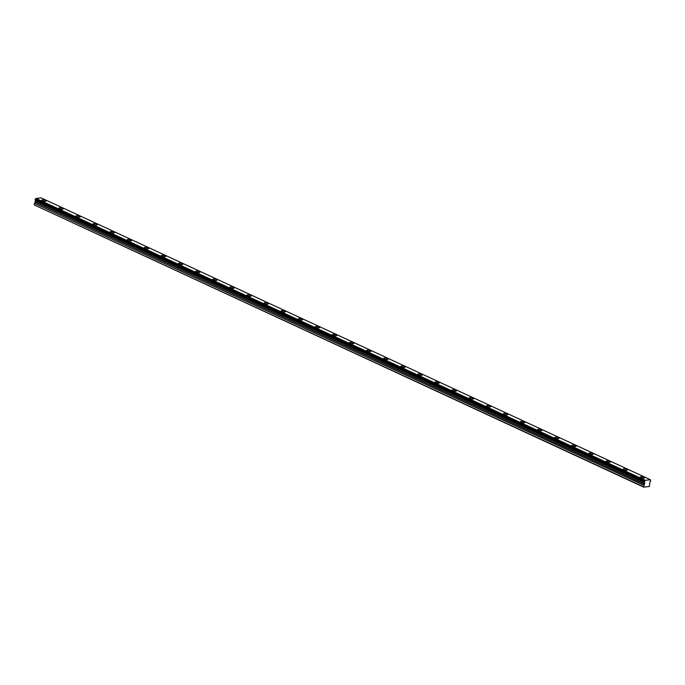 <?xml version="1.0" encoding="UTF-8"?>
<svg xmlns="http://www.w3.org/2000/svg" width="685" height="685" viewBox="0 0 685 685"><rect width="100%" height="100%" fill="white"/><g stroke="black" fill="none" stroke-linecap="round" stroke-linejoin="round"><path stroke-width="1.03" d="M640.783 477.651A2.209 0.616 9.7 0 0 643.129 478.181A2.209 0.616 9.7 0 0 644.551 477.839A2.209 0.616 9.7 0 0 643.96 477.291A2.209 0.616 9.7 0 0 641.622 476.76A2.209 0.616 9.7 0 0 640.192 477.094A2.209 0.616 9.7 0 0 640.783 477.651M42.282 200.799A2.209 0.616 9.7 0 0 44.628 201.33A2.209 0.616 9.7 0 0 46.049 200.996A2.209 0.616 9.7 0 0 45.458 200.44A2.209 0.616 9.7 0 0 43.112 199.909A2.209 0.616 9.7 0 0 41.691 200.251A2.209 0.616 9.7 0 0 42.282 200.799M59.381 208.711A2.209 0.616 9.7 0 0 61.727 209.242A2.209 0.616 9.7 0 0 63.148 208.899A2.209 0.616 9.7 0 0 62.558 208.351A2.209 0.616 9.7 0 0 60.211 207.82A2.209 0.616 9.7 0 0 58.79 208.154A2.209 0.616 9.7 0 0 59.381 208.711M76.48 216.623A2.209 0.616 9.7 0 0 78.826 217.145A2.209 0.616 9.7 0 0 80.248 216.811A2.209 0.616 9.7 0 0 79.657 216.263A2.209 0.616 9.7 0 0 77.311 215.732A2.209 0.616 9.7 0 0 75.889 216.066A2.209 0.616 9.7 0 0 76.48 216.623M93.58 224.534A2.209 0.616 9.7 0 0 95.926 225.057A2.209 0.616 9.7 0 0 97.347 224.723A2.209 0.616 9.7 0 0 96.756 224.166A2.209 0.616 9.7 0 0 94.41 223.644A2.209 0.616 9.7 0 0 92.989 223.978A2.209 0.616 9.7 0 0 93.58 224.534M110.679 232.438A2.209 0.616 9.7 0 0 113.025 232.968A2.209 0.616 9.7 0 0 114.446 232.635A2.209 0.616 9.7 0 0 113.856 232.078A2.209 0.616 9.7 0 0 111.518 231.556A2.209 0.616 9.7 0 0 110.088 231.89A2.209 0.616 9.7 0 0 110.679 232.438M127.778 240.349A2.209 0.616 9.7 0 0 130.124 240.88A2.209 0.616 9.7 0 0 131.546 240.546A2.209 0.616 9.7 0 0 130.955 239.99A2.209 0.616 9.7 0 0 128.617 239.459A2.209 0.616 9.7 0 0 127.187 239.801A2.209 0.616 9.7 0 0 127.778 240.349M144.877 248.261A2.209 0.616 9.7 0 0 147.224 248.792A2.209 0.616 9.7 0 0 148.654 248.45A2.209 0.616 9.7 0 0 148.063 247.901A2.209 0.616 9.7 0 0 145.717 247.371A2.209 0.616 9.7 0 0 144.287 247.705A2.209 0.616 9.7 0 0 144.877 248.261M161.985 256.173A2.209 0.616 9.7 0 0 164.323 256.695A2.209 0.616 9.7 0 0 165.753 256.361A2.209 0.616 9.7 0 0 165.162 255.813A2.209 0.616 9.7 0 0 162.816 255.282A2.209 0.616 9.7 0 0 161.395 255.616A2.209 0.616 9.7 0 0 161.985 256.173M179.085 264.085A2.209 0.616 9.7 0 0 181.431 264.607A2.209 0.616 9.7 0 0 182.852 264.273A2.209 0.616 9.7 0 0 182.261 263.716A2.209 0.616 9.7 0 0 179.915 263.194A2.209 0.616 9.7 0 0 178.494 263.528A2.209 0.616 9.7 0 0 179.085 264.085M196.184 271.988A2.209 0.616 9.7 0 0 198.53 272.519A2.209 0.616 9.7 0 0 199.952 272.185A2.209 0.616 9.7 0 0 199.361 271.628A2.209 0.616 9.7 0 0 197.015 271.106A2.209 0.616 9.7 0 0 195.593 271.44A2.209 0.616 9.7 0 0 196.184 271.988M213.283 279.9A2.209 0.616 9.7 0 0 215.629 280.43A2.209 0.616 9.7 0 0 217.051 280.096A2.209 0.616 9.7 0 0 216.46 279.54A2.209 0.616 9.7 0 0 214.114 279.009A2.209 0.616 9.7 0 0 212.692 279.352A2.209 0.616 9.7 0 0 213.283 279.9M230.383 287.811A2.209 0.616 9.7 0 0 232.729 288.342A2.209 0.616 9.7 0 0 234.15 288A2.209 0.616 9.7 0 0 233.559 287.452A2.209 0.616 9.7 0 0 231.213 286.921A2.209 0.616 9.7 0 0 229.792 287.255A2.209 0.616 9.7 0 0 230.383 287.811M247.482 295.723A2.209 0.616 9.7 0 0 249.828 296.245A2.209 0.616 9.7 0 0 251.249 295.911A2.209 0.616 9.7 0 0 250.659 295.363A2.209 0.616 9.7 0 0 248.312 294.833A2.209 0.616 9.7 0 0 246.891 295.166A2.209 0.616 9.7 0 0 247.482 295.723M264.581 303.635A2.209 0.616 9.7 0 0 266.927 304.157A2.209 0.616 9.7 0 0 268.349 303.823A2.209 0.616 9.7 0 0 267.758 303.267A2.209 0.616 9.7 0 0 265.412 302.744A2.209 0.616 9.7 0 0 263.99 303.078A2.209 0.616 9.7 0 0 264.581 303.635M281.681 311.538A2.209 0.616 9.7 0 0 284.027 312.069A2.209 0.616 9.7 0 0 285.448 311.735A2.209 0.616 9.7 0 0 284.857 311.178A2.209 0.616 9.7 0 0 282.52 310.656A2.209 0.616 9.7 0 0 281.09 310.99A2.209 0.616 9.7 0 0 281.681 311.538M298.78 319.45A2.209 0.616 9.7 0 0 301.126 319.981A2.209 0.616 9.7 0 0 302.547 319.647A2.209 0.616 9.7 0 0 301.957 319.09A2.209 0.616 9.7 0 0 299.619 318.559A2.209 0.616 9.7 0 0 298.189 318.902A2.209 0.616 9.7 0 0 298.78 319.45M315.879 327.361A2.209 0.616 9.7 0 0 318.225 327.884A2.209 0.616 9.7 0 0 319.655 327.55A2.209 0.616 9.7 0 0 319.064 327.002A2.209 0.616 9.7 0 0 316.718 326.471A2.209 0.616 9.7 0 0 315.288 326.805A2.209 0.616 9.7 0 0 315.879 327.361M332.987 335.273A2.209 0.616 9.7 0 0 335.325 335.796A2.209 0.616 9.7 0 0 336.755 335.462A2.209 0.616 9.7 0 0 336.164 334.905A2.209 0.616 9.7 0 0 333.818 334.383A2.209 0.616 9.7 0 0 332.396 334.717A2.209 0.616 9.7 0 0 332.987 335.273M350.086 343.185A2.209 0.616 9.7 0 0 352.433 343.707A2.209 0.616 9.7 0 0 353.854 343.373A2.209 0.616 9.7 0 0 353.263 342.817A2.209 0.616 9.7 0 0 350.917 342.294A2.209 0.616 9.7 0 0 349.496 342.628A2.209 0.616 9.7 0 0 350.086 343.185M367.186 351.088A2.209 0.616 9.7 0 0 369.532 351.619A2.209 0.616 9.7 0 0 370.953 351.285A2.209 0.616 9.7 0 0 370.362 350.729A2.209 0.616 9.7 0 0 368.016 350.206A2.209 0.616 9.7 0 0 366.595 350.54A2.209 0.616 9.7 0 0 367.186 351.088M384.285 359A2.209 0.616 9.7 0 0 386.631 359.531A2.209 0.616 9.7 0 0 388.052 359.188A2.209 0.616 9.7 0 0 387.462 358.64A2.209 0.616 9.7 0 0 385.116 358.109A2.209 0.616 9.7 0 0 383.694 358.443A2.209 0.616 9.7 0 0 384.285 359M401.384 366.912A2.209 0.616 9.7 0 0 403.73 367.434A2.209 0.616 9.7 0 0 405.152 367.1A2.209 0.616 9.7 0 0 404.561 366.552A2.209 0.616 9.7 0 0 402.215 366.021A2.209 0.616 9.7 0 0 400.793 366.355A2.209 0.616 9.7 0 0 401.384 366.912M418.484 374.823A2.209 0.616 9.7 0 0 420.83 375.346A2.209 0.616 9.7 0 0 422.251 375.012A2.209 0.616 9.7 0 0 421.66 374.455A2.209 0.616 9.7 0 0 419.314 373.933A2.209 0.616 9.7 0 0 417.893 374.267A2.209 0.616 9.7 0 0 418.484 374.823M435.583 382.727A2.209 0.616 9.7 0 0 437.929 383.257A2.209 0.616 9.7 0 0 439.35 382.924A2.209 0.616 9.7 0 0 438.76 382.367A2.209 0.616 9.7 0 0 436.413 381.845A2.209 0.616 9.7 0 0 434.992 382.179A2.209 0.616 9.7 0 0 435.583 382.727M452.682 390.638A2.209 0.616 9.7 0 0 455.028 391.169A2.209 0.616 9.7 0 0 456.45 390.835A2.209 0.616 9.7 0 0 455.859 390.279A2.209 0.616 9.7 0 0 453.513 389.748A2.209 0.616 9.7 0 0 452.091 390.09A2.209 0.616 9.7 0 0 452.682 390.638M469.782 398.55A2.209 0.616 9.7 0 0 472.128 399.081A2.209 0.616 9.7 0 0 473.549 398.738A2.209 0.616 9.7 0 0 472.958 398.19A2.209 0.616 9.7 0 0 470.621 397.66A2.209 0.616 9.7 0 0 469.191 397.994A2.209 0.616 9.7 0 0 469.782 398.55M486.881 406.462A2.209 0.616 9.7 0 0 489.227 406.984A2.209 0.616 9.7 0 0 490.657 406.65A2.209 0.616 9.7 0 0 490.066 406.102A2.209 0.616 9.7 0 0 487.72 405.571A2.209 0.616 9.7 0 0 486.29 405.905A2.209 0.616 9.7 0 0 486.881 406.462M503.989 414.374A2.209 0.616 9.7 0 0 506.326 414.896A2.209 0.616 9.7 0 0 507.756 414.562A2.209 0.616 9.7 0 0 507.165 414.005A2.209 0.616 9.7 0 0 504.819 413.483A2.209 0.616 9.7 0 0 503.398 413.817A2.209 0.616 9.7 0 0 503.989 414.374M521.088 422.277A2.209 0.616 9.7 0 0 523.434 422.808A2.209 0.616 9.7 0 0 524.856 422.474A2.209 0.616 9.7 0 0 524.265 421.917A2.209 0.616 9.7 0 0 521.919 421.395A2.209 0.616 9.7 0 0 520.497 421.729A2.209 0.616 9.7 0 0 521.088 422.277M538.187 430.189A2.209 0.616 9.7 0 0 540.534 430.719A2.209 0.616 9.7 0 0 541.955 430.385A2.209 0.616 9.7 0 0 541.364 429.829A2.209 0.616 9.7 0 0 539.018 429.298A2.209 0.616 9.7 0 0 537.597 429.641A2.209 0.616 9.7 0 0 538.187 430.189M555.287 438.1A2.209 0.616 9.7 0 0 557.633 438.631A2.209 0.616 9.7 0 0 559.054 438.289A2.209 0.616 9.7 0 0 558.463 437.741A2.209 0.616 9.7 0 0 556.117 437.21A2.209 0.616 9.7 0 0 554.696 437.544A2.209 0.616 9.7 0 0 555.287 438.1M572.386 446.012A2.209 0.616 9.7 0 0 574.732 446.534A2.209 0.616 9.7 0 0 576.154 446.2A2.209 0.616 9.7 0 0 575.563 445.652A2.209 0.616 9.7 0 0 573.217 445.122A2.209 0.616 9.7 0 0 571.795 445.455A2.209 0.616 9.7 0 0 572.386 446.012M589.485 453.924A2.209 0.616 9.7 0 0 591.831 454.446A2.209 0.616 9.7 0 0 593.253 454.112A2.209 0.616 9.7 0 0 592.662 453.556A2.209 0.616 9.7 0 0 590.316 453.033A2.209 0.616 9.7 0 0 588.894 453.367A2.209 0.616 9.7 0 0 589.485 453.924M606.585 461.827A2.209 0.616 9.7 0 0 608.931 462.358A2.209 0.616 9.7 0 0 610.352 462.024A2.209 0.616 9.7 0 0 609.761 461.467A2.209 0.616 9.7 0 0 607.415 460.945A2.209 0.616 9.7 0 0 605.994 461.279A2.209 0.616 9.7 0 0 606.585 461.827M623.684 469.739A2.209 0.616 9.7 0 0 626.03 470.27A2.209 0.616 9.7 0 0 627.451 469.936A2.209 0.616 9.7 0 0 626.861 469.379A2.209 0.616 9.7 0 0 624.514 468.848A2.209 0.616 9.7 0 0 623.093 469.191A2.209 0.616 9.7 0 0 623.684 469.739M644.397 481.153L644.516 480.998A0.771 0.514 114.8 0 0 645.056 480.365L650.339 479.765A0.771 0.514 114.8 0 0 650.681 480.296L650.544 481.127A0.771 0.514 114.8 0 0 649.979 481.829L649.38 486.496L643.703 487.138L644.713 482.428A0.771 0.514 114.8 0 0 644.371 481.829L644.397 481.153L35.2 199.361L35.158 200.029L644.337 481.812M643.446 486.727L34.25 204.935L643.703 487.138M644.302 481.692L35.115 199.9M645.193 480.228L35.997 198.436L41.057 197.862L650.245 479.654M34.25 204.935L34.515 203.376L643.712 485.168M643.78 485.023L34.515 203.376M34.584 203.222L35.534 200.731L644.731 482.523M644.713 482.428L35.534 200.731M35.517 200.636A0.771 0.514 114.8 0 0 35.372 200.131M644.516 480.998L35.2 199.361M35.32 199.207A0.771 0.514 114.8 0 0 35.868 198.573L645.056 480.365M35.637 200.996L644.833 482.788M644.628 483.961L35.432 202.169M35.363 202.323L644.559 484.115M35.611 200.851L644.808 482.642M644.354 481.82L35.158 200.029M650.288 479.663L41.1 197.871"/></g></svg>
